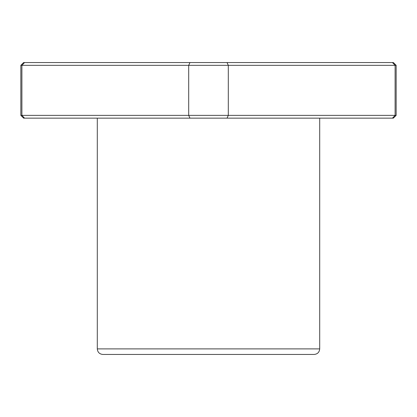 <?xml version="1.0" encoding="UTF-8"?>
<svg xmlns="http://www.w3.org/2000/svg" width="417" height="417" viewBox="0 0 417 417"><rect width="100%" height="100%" fill="white"/><g stroke="black" fill="none" stroke-linecap="round" stroke-linejoin="round"><path stroke-width="0.63" d="M319.698 348.888L97.302 348.888C97.63 352.266 99.481 354.122 102.858 354.45L314.142 354.45C317.519 354.122 319.37 352.266 319.698 348.888L319.698 118.152M227.036 118.152L228.302 115.368L396.15 115.368L393.372 118.152L24.561 118.152L21.898 115.368L188.698 115.368L188.698 65.328L20.85 65.328L20.85 115.368L21.898 115.368L21.898 65.328L24.561 62.55L23.628 62.55L20.85 65.328M396.15 115.368L396.15 65.328L188.698 65.328L189.964 62.55L24.561 62.55L21.898 65.328M392.439 118.152L395.102 115.368L395.102 65.328L392.439 62.55L189.964 62.55M189.964 118.152L188.698 115.368L228.302 115.368L228.302 65.328L227.036 62.55M24.561 118.152L23.628 118.152L20.85 115.368M396.15 65.328L393.372 62.55L392.439 62.55M97.302 348.888L97.302 118.152"/></g></svg>
